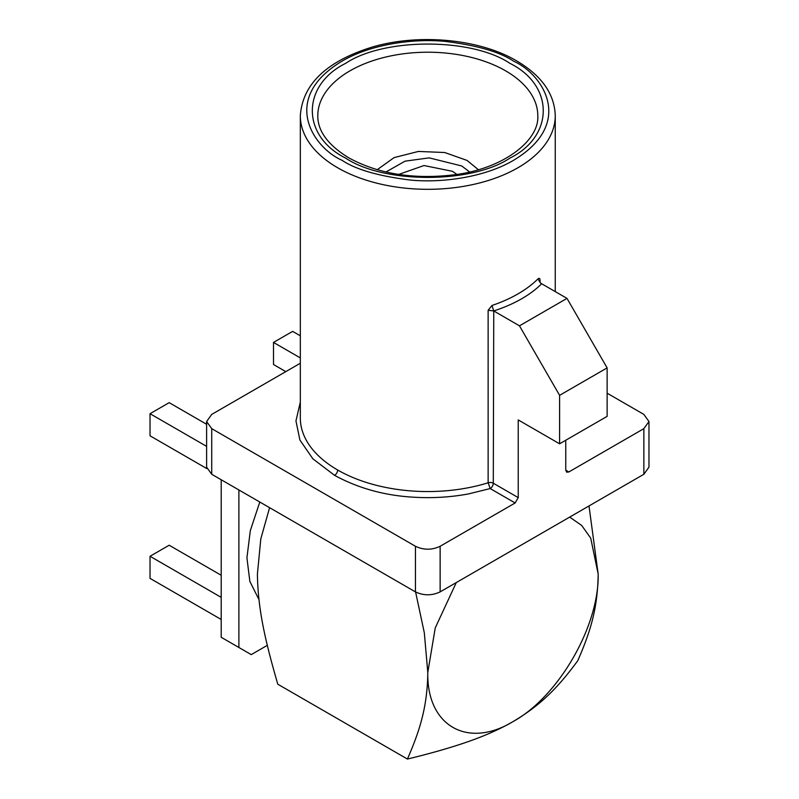 <?xml version="1.0" encoding="UTF-8"?>
<svg xmlns="http://www.w3.org/2000/svg" width="799" height="799" viewBox="0 0 799 799"><rect width="100%" height="100%" fill="white"/><g stroke="black" fill="none" stroke-linecap="round" stroke-linejoin="round"><path stroke-width="1.2" d="M300.324 115.725C302.571 84.185 326.491 61.323 372.084 47.111C418.996 33.188 479.819 39.011 516.653 60.884C541.702 75.685 554.566 93.962 555.255 115.725A127.46 73.588 180 0 1 476.574 183.71A127.46 73.588 180 0 1 337.657 167.76A127.46 73.588 180 0 1 300.324 115.725L300.324 417.957A127.46 73.588 0 0 0 337.657 470.002A127.46 73.588 0 0 0 488.139 482.786L490.206 488.569L468.574 493.902A131.825 76.115 0 0 1 415.41 497.298C385.757 495.859 358.811 488.549 334.571 475.345L312.838 458.786L299.895 440.009L295.96 420.903L300.324 402.097M345.687 158.132C301.213 136.07 301.203 85.393 345.687 63.331C383.89 37.653 471.68 37.643 509.892 63.331C554.366 85.383 554.376 136.07 509.892 158.132C471.69 183.81 383.9 183.82 345.687 158.132M385.947 171.985L405.043 161.168L429.183 157.872L461.742 165.972L469.642 171.985M488.139 310.282L493.752 310.941L493.293 483.215A4.365 2.517 0 0 0 488.139 482.786L488.139 310.282L491.964 305.478A127.46 73.588 0 0 0 537.927 278.941C539.215 277.822 539.934 278.272 540.064 280.299L540.064 282.536M259.795 502.032L250.327 530.596L246.921 557.822L249.867 581.442L258.926 599.54M398.681 174.432L423.999 165.533L452.484 171.326L456.898 174.432M537.927 278.941L540.504 283.006M540.583 283.076L539.545 281.488L540.064 280.299M540.823 283.236L541.692 283.775C529.957 295.31 513.977 304.359 493.752 310.941L491.964 305.478M568.848 471.959L566.671 472.179L565.762 470.172L568.848 471.959L643.854 428.654L648.968 421.522L648.968 467.145L643.854 474.276L643.854 428.654M607.13 393.198L643.854 414.401L648.968 421.522M300.324 363.245L211.725 414.401L206.611 421.522L206.611 467.145L211.725 474.276L415.44 591.889L415.44 546.266L211.725 428.654L206.611 421.522M515.145 502.971L490.206 488.569A4.365 2.517 -60 0 0 493.293 483.215L518.231 497.617L515.145 502.971L440.139 546.266C431.909 550.171 423.68 550.171 415.44 546.266M565.762 470.172L565.762 440.239M518.231 497.617L518.231 419.924L559.6 443.805L607.13 416.359L607.13 367.89L567 298.387L541.692 283.775M567 298.387L519.47 325.832L493.752 310.941M559.6 443.805L559.6 395.335L519.47 325.832M440.139 546.266L440.139 591.889L643.854 474.276M607.13 367.89L559.6 395.335M440.139 591.889C431.909 595.754 423.68 595.754 415.44 591.889M569.677 517.103L581.712 525.462L590.721 538.146L598.171 574.072L589.003 505.947M415.59 591.979L424.309 632.768L427.795 672.438L435.245 627.914L456.289 582.571M407.42 759.05C428.654 753.936 447.37 748.653 463.59 743.2C482.806 736.758 499.265 729.567 512.978 721.627C543.27 703.719 560.129 684.573 577.797 660.683C589.882 632.768 597.682 609.597 598.171 574.072C599.34 625.967 558.501 696.688 512.978 721.627C467.455 749.262 426.626 725.682 427.795 672.438C427.435 707.614 419.265 731.794 407.42 759.05L277.782 684.204C265.697 642.346 257.897 610.146 257.408 574.072L260.804 538.866L269.593 507.685M267.325 645.332L251.236 654.621L238.891 647.49L238.891 489.957M238.891 647.49L221.203 637.282L221.203 479.75M221.203 597.362L150.032 556.274L169.168 545.228L221.203 575.27M206.611 446.371L150.032 413.702L169.168 402.656L206.611 424.279M300.324 335.82L292.634 331.375L273.498 342.421L273.498 364.524L285.802 371.625M150.032 556.274L150.032 578.376L221.203 619.465M150.032 413.702L150.032 435.805L206.791 468.574M300.324 357.912L273.498 342.421M334.571 475.345A4.365 2.517 120 0 0 337.657 470.002M341.982 160.269C313.438 147.775 279.64 98.537 341.982 61.193C370.776 44.175 413.353 38.332 444.953 41.378C476.943 45.313 499.834 51.915 513.597 61.193C542.151 73.688 575.939 122.926 513.597 160.269C484.813 177.288 442.227 183.121 410.626 180.085C378.636 176.15 355.755 169.548 341.982 160.269M317.792 115.725A110.002 63.511 180 0 1 385.697 57.049A110.002 63.511 180 0 1 505.577 70.811A110.002 63.511 180 0 1 537.797 115.725C539.515 139.795 504.898 168.15 455.41 174.661C414.252 179.755 378.696 174.142 348.744 157.832C327.97 145.028 317.652 130.996 317.792 115.725M211.725 428.654L211.725 474.276M478.381 169.708L467.016 160.409L444.723 152.519L418.406 151.44L394.077 157.623L377.208 169.708M555.255 115.725L555.255 291.605"/></g></svg>
